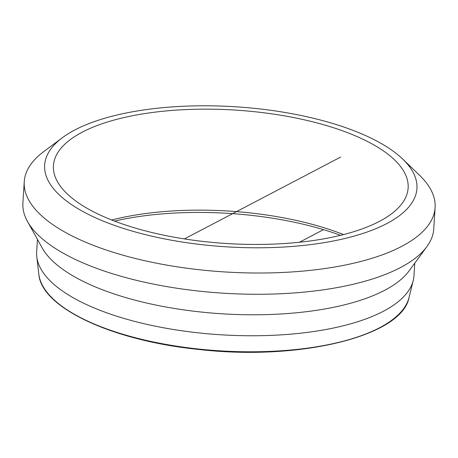 <?xml version="1.0" encoding="UTF-8"?>
<svg xmlns="http://www.w3.org/2000/svg" width="458" height="458" viewBox="0 0 458 458"><rect width="100%" height="100%" fill="white"/><g stroke="black" fill="none" stroke-linecap="round" stroke-linejoin="round"><path stroke-width="0.69" d="M343.523 234.582A177.693 66.851 3.6 0 0 321.459 226.962A177.693 66.851 3.6 0 0 111.706 219.995M114.569 221.105A181.895 68.431 -176.4 0 1 340.546 235.326M327.814 125.967A177.693 66.851 3.6 0 0 148.215 113.063A177.693 66.851 3.6 0 0 53.449 165.636A177.693 66.851 3.6 0 0 226.596 243.513A177.693 66.851 3.6 0 0 408.135 187.946A177.693 66.851 3.6 0 0 327.814 125.967M414.771 263.132L413.98 275.67A189.034 71.122 -176.4 0 1 413.242 280.468A189.034 71.122 -176.4 0 1 220.853 334.781A189.034 71.122 -176.4 0 1 36.789 256.783A189.034 71.122 -176.4 0 1 36.657 251.934L37.447 239.397M62.471 137.652L43.911 151.466A205.837 77.442 3.6 0 0 24.24 181.734A205.837 77.442 3.6 0 0 224.804 271.949A205.837 77.442 3.6 0 0 435.1 207.583A205.837 77.442 3.6 0 0 419.373 175.088L402.691 159.058A186.515 70.171 -176.4 0 1 226.389 246.822A186.515 70.171 -176.4 0 1 62.471 137.652A186.515 70.171 -176.4 0 1 332.628 123.442A186.515 70.171 -176.4 0 1 402.691 159.058M24.24 181.734L22.9 202.991A205.837 77.442 3.6 0 0 27.486 221.466A205.837 77.442 3.6 0 0 223.47 293.2A205.837 77.442 3.6 0 0 426.896 246.599A205.837 77.442 3.6 0 0 433.76 228.84L435.1 207.583M426.896 246.599L408.994 271.004A189.034 71.122 -176.4 0 1 222.17 313.804A189.034 71.122 -176.4 0 1 42.188 247.927L27.486 221.466M184.408 238.921L340.718 157.037M299.458 242.242L323.508 229.641M38.816 274.119C41.209 307.599 112.113 340.7 198.251 349.397C299.286 361.236 402.198 336.292 409.057 297.414A185.919 69.948 -176.4 0 1 219.846 350.828A185.919 69.948 -176.4 0 1 38.816 274.119L36.789 256.783M409.057 297.414L413.242 280.468"/></g></svg>
